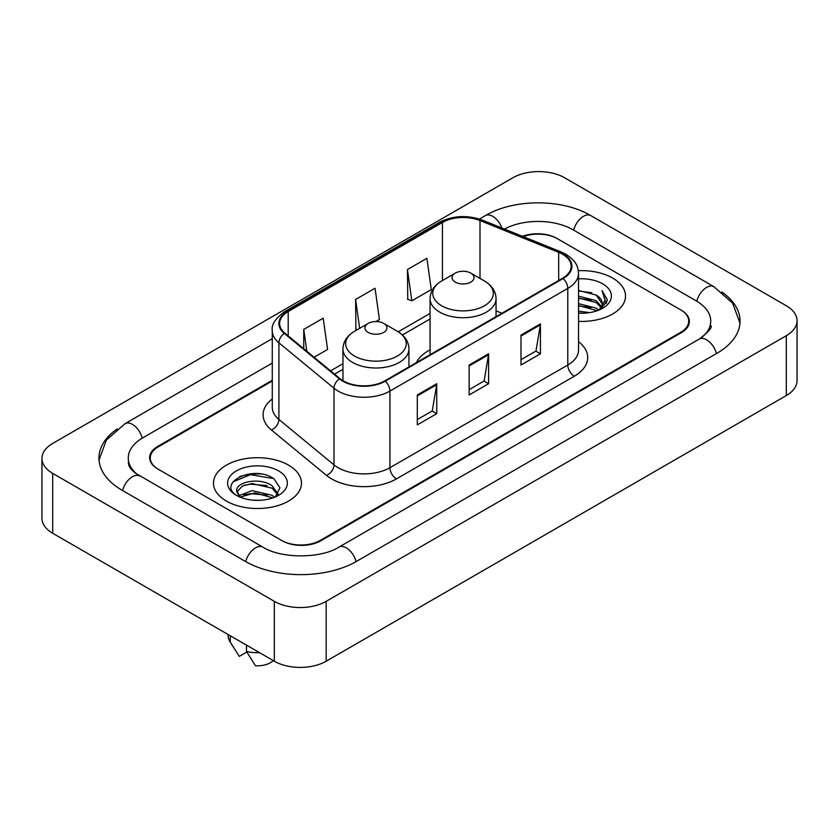 <?xml version="1.0" encoding="UTF-8"?>
<svg xmlns="http://www.w3.org/2000/svg" width="839" height="839" viewBox="0 0 839 839"><rect width="100%" height="100%" fill="white"/><g stroke="black" fill="none" stroke-linecap="round" stroke-linejoin="round"><path stroke-width="1.26" d="M430.061 349.832A48.578 28.044 0 0 0 416.385 362.626M272.276 381.021L158.319 446.809A27.498 15.878 0 0 0 150.275 458.042A27.498 15.878 0 0 0 158.319 469.263L281.464 540.358A27.498 15.878 0 0 0 320.341 540.358L680.681 332.317A27.498 15.878 0 0 0 688.725 321.096A27.498 15.878 0 0 0 680.681 309.874L557.536 238.779A27.498 15.878 0 0 0 523.253 236.64M701.582 337.645A49.491 28.578 0 0 0 710.727 321.096A49.491 28.578 0 0 0 696.234 300.886L573.089 229.802A49.491 28.578 0 0 0 504.459 229.047M272.276 363.067L142.766 437.832A49.491 28.578 0 0 0 128.273 458.042A49.491 28.578 0 0 0 137.418 474.58M274.332 601.343A36.664 21.164 0 0 0 326.172 601.343L786.311 335.684A36.664 21.164 0 0 0 797.05 320.718A36.664 21.164 0 0 0 786.311 305.753L564.668 177.784A36.664 21.164 0 0 0 512.828 177.784L52.689 443.443A36.664 21.164 0 0 0 41.95 458.409A36.664 21.164 0 0 0 52.689 473.374L274.332 601.343L274.332 661.216A36.664 21.164 0 0 0 326.172 661.216L786.311 395.557A36.664 21.164 0 0 0 797.05 380.591L797.05 320.718M41.95 458.409L41.95 518.282A36.664 21.164 0 0 0 52.689 533.247L274.332 661.216M117.177 428.939A78.824 45.505 0 0 0 98.95 458.042A78.824 45.505 0 0 0 122.033 490.217L245.166 561.312A78.824 45.505 0 0 0 356.638 561.312L716.967 353.271A78.824 45.505 0 0 0 740.05 321.096A78.824 45.505 0 0 0 721.823 291.993M261.149 474.025A36.664 21.164 0 0 0 239.692 476.573M612.627 278.066A43.995 25.401 0 0 0 578.312 270.693A43.995 25.401 0 0 1 612.627 278.066A43.995 25.401 0 0 1 625.516 296.02A43.995 25.401 0 0 0 612.627 278.066M288.585 465.152A43.995 25.401 0 0 0 240.646 459.646A43.995 25.401 0 0 0 213.484 483.107A43.995 25.401 0 0 0 226.373 501.072A43.995 25.401 0 0 0 274.311 506.578A43.995 25.401 0 0 0 301.474 483.107A43.995 25.401 0 0 0 288.585 465.152A43.995 25.401 0 0 0 240.646 459.646A43.995 25.401 0 0 0 213.484 483.107A43.995 25.401 0 0 0 226.373 501.072A43.995 25.401 0 0 0 274.311 506.578A43.995 25.401 0 0 0 301.474 483.107A43.995 25.401 0 0 0 288.585 465.152M562.591 254.269A29.334 16.937 180 0 1 571.181 266.236A29.334 16.937 180 0 1 562.591 278.212L384.765 380.885A29.334 16.937 180 0 1 340.005 378.62L284.914 333.198A29.334 16.937 180 0 1 279.607 323.487A29.334 16.937 180 0 1 288.197 311.521L442.447 222.461A29.334 16.937 180 0 1 480.002 220.563L558.68 252.371A29.334 16.937 180 0 1 562.591 254.269M563.116 253.965A30.057 17.357 0 0 0 559.099 252.025L480.422 220.217A30.057 17.357 0 0 0 441.922 222.167L287.683 311.217A30.057 17.357 0 0 0 284.306 333.44L339.396 378.871A30.057 17.357 0 0 0 385.279 381.179L563.116 278.517A30.057 17.357 0 0 0 563.116 253.965M417.298 394.959L417.298 424.891L436.741 413.658L436.741 383.727L417.298 394.959M417.298 419.573L432.274 410.932L436.658 384.723A7.331 4.237 -120 0 0 436.741 383.727M432.137 411.005L436.741 413.658M520.988 335.086L520.988 365.017L540.431 353.796L540.431 323.864L520.988 335.086M520.988 359.711L535.964 351.069L540.347 324.861A7.331 4.237 -120 0 0 540.431 323.864M535.827 351.142L540.431 353.796M469.148 365.017L469.148 394.959L488.581 383.727L488.581 353.796L469.148 365.017M469.148 389.642L484.113 381L488.508 354.792A7.331 4.237 -120 0 0 488.581 353.796M483.988 381.074L488.581 383.727M578.522 321.368A43.995 25.401 0 0 0 625.516 296.02A43.995 25.401 0 0 1 578.522 321.368M272.276 380.277L157.68 446.442A27.498 15.878 0 0 0 149.625 457.664A27.498 15.878 0 0 0 157.68 468.886L282.103 540.725A27.498 15.878 0 0 0 320.991 540.725L681.32 332.695A27.498 15.878 0 0 0 689.375 321.473A27.498 15.878 0 0 0 681.32 310.241L556.897 238.402A27.498 15.878 0 0 0 522.466 236.315M407.45 269.539L411.834 300.813L431.277 289.581L426.883 258.307L407.45 269.539L407.754 299.282M314.08 357.246L327.588 349.454L323.193 318.18L303.749 329.402L303.749 348.741M375.903 321.557L379.427 319.523L375.043 288.238L355.6 299.471L355.914 329.224M357.246 329.717L355.6 329.098M355.6 299.471L359.648 328.332M411.834 300.813L407.45 299.166M303.749 329.402L306.822 351.268M578.522 311.133L589.628 312.632M578.522 313.01L583.619 313.241M578.522 303.655L596.172 308.144L598.7 310.136M578.522 305.522L597.179 310.724M578.522 296.167L596.172 300.666L601.521 306.623M578.522 298.034L596.172 302.533L601.039 307.514M601.815 307.41L602.045 308.291M598.815 310.094A20.723 11.966 0 0 0 602.234 303.508A20.723 11.966 0 0 0 596.172 295.055L602.224 303.959M601.626 307.63L606.996 301.306L607.195 299.46L602.066 290.556L605.066 300.509L599.14 309.958M578.522 313.188A29.879 17.252 0 0 0 602.654 308.228A29.879 17.252 0 0 0 602.654 283.823A29.879 17.252 0 0 0 578.522 278.863M596.172 295.055L578.522 290.472M602.066 290.556L607.195 299.817M578.522 290.976L591.768 292.748M604.95 301.149L606.23 303.34M578.522 298.453L591.149 300.047M578.522 305.941L591.149 307.535M605.076 300.393L606.429 302.9M455.273 282.103A11.001 6.345 0 0 0 470.826 282.103A11.001 6.345 0 0 0 470.826 273.126L484.481 281.013A30.309 17.504 0 0 1 484.481 305.753A30.309 17.504 0 0 1 441.618 305.753A30.309 17.504 0 0 1 441.618 281.013C434.151 285.438 430.302 291.332 430.061 298.674A32.994 19.045 0 0 0 439.72 312.15A32.994 19.045 0 0 0 475.682 316.272A32.994 19.045 0 0 0 496.048 298.674C495.807 291.332 491.948 285.438 484.481 281.013L470.826 273.126A11.001 6.345 0 0 0 455.273 273.126A11.001 6.345 0 0 0 455.273 282.103M368.174 332.391A11.001 6.345 0 0 0 383.727 332.391A11.001 6.345 0 0 0 383.727 323.414L397.382 331.3A30.309 17.504 0 0 1 397.382 356.04A30.309 17.504 0 0 1 354.519 356.04A30.309 17.504 0 0 1 354.519 331.3C347.052 335.726 343.193 341.62 342.952 348.961A32.994 19.045 0 0 0 352.621 362.438A32.994 19.045 0 0 0 388.572 366.559A32.994 19.045 0 0 0 408.939 348.961C408.698 341.62 404.849 335.726 397.382 331.3L383.727 323.414A11.001 6.345 0 0 0 368.174 323.414A11.001 6.345 0 0 0 368.174 332.391M252.476 500.117L259.461 500.327M238.769 495.734L252.12 490.647L272.13 495.325L274.552 497.265M239.755 497.223L254.983 492.913L272.13 497.695M236.766 490.71L240.185 497.181M236.797 491.287C234.668 482.1 259.891 476.678 272.13 485.823L278.087 494.045M236.892 491.906L242.419 486.022L252.078 483.537L272.13 488.193L277.615 494.653M275.265 496.971L279.943 487.784L274.017 478.859C253.053 463.789 215.791 483.652 237.311 495.828L237.416 495.891M278.611 470.91A29.879 17.252 0 0 0 236.346 470.91A29.879 17.252 0 0 0 236.346 495.304A29.879 17.252 0 0 0 278.611 495.304A29.879 17.252 0 0 0 278.611 470.91M228.156 634.546L228.156 635.773A29.334 16.937 0 0 0 229.76 641.3A29.334 16.937 0 0 0 230.285 642.118L239.262 656.392L246.813 652.029M230.285 642.118L230.285 635.784M239.702 497.191L236.86 491.759M246.488 645.139L246.488 651.473L255.465 665.746A18.332 10.582 0 0 0 273.273 660.597M246.488 651.473A29.334 16.937 0 0 0 259.524 652.658M232.938 481.859L250.483 474.654L273.619 478.587M243.897 485.351L250.483 484.155L267.148 485.613M243.824 494.884L250.483 493.668L267.117 495.115M356.082 561.627A14.662 8.463 -120 0 0 338.935 547.112C320.907 558.774 280.897 558.774 262.869 547.112L135.404 473.154C131.713 470.092 129.531 467.522 128.881 465.446L128.273 462.53M245.722 561.627A14.662 8.463 -60 0 1 262.869 547.112M122.588 490.532A14.662 8.463 -60 0 1 139.735 476.017M99.023 460.108L106.322 440.16L125.074 423.643A14.662 8.463 60 0 1 142.221 438.157M479.436 219.042L485.403 215.602A14.662 8.463 60 0 1 501.9 228.009M485.403 215.602C514.003 198.591 562.193 198.591 590.792 215.602A14.662 8.463 120 0 0 573.645 230.117M590.792 215.602L713.926 286.697A14.662 8.463 120 0 0 696.779 301.211M716.412 353.586A14.662 8.463 -120 0 0 699.265 339.071L338.935 547.112M326.172 661.216L326.172 601.343M52.689 533.247L52.689 473.374M786.311 395.557L786.311 335.684M578.522 341.662A45.83 26.46 180 0 1 574.264 376.25L396.428 478.912A9.166 5.296 60 0 1 389.946 467.69L567.783 365.017A36.664 21.164 0 0 0 578.522 350.052L578.522 273.42A36.664 21.164 180 0 1 567.783 288.396A9.166 5.296 -120 0 0 563.116 278.517M396.428 478.912A45.83 26.46 180 0 1 331.625 478.912A45.83 26.46 180 0 1 326.486 475.388L271.396 429.967A45.83 26.46 180 0 1 272.276 398.913M338.107 467.69A36.664 21.164 0 0 0 389.946 467.69L389.946 391.058A36.664 21.164 180 0 1 333.995 388.237L278.905 342.815A36.664 21.164 180 0 1 272.276 330.671L272.276 407.303A36.664 21.164 0 0 0 278.905 419.448L333.995 464.869A36.664 21.164 0 0 0 338.107 467.69M578.522 273.42C577.924 267.127 577.347 261.883 565.885 254.259L561.06 251.92A9.166 4.289 112 0 0 559.099 252.025M561.06 251.92L482.394 220.122C467.208 214.742 452.798 215.529 439.154 222.461A9.166 5.296 60 0 1 441.922 222.167M287.683 311.217A9.166 5.296 -120 0 0 284.914 311.51C275.402 318.348 271.186 324.735 272.276 330.671M284.306 333.44A9.166 6.135 129.5 0 0 278.905 342.815L278.905 419.448A9.166 6.135 -50.5 0 1 271.396 429.967M482.394 220.122A9.166 4.289 112 0 0 480.422 220.217M339.396 378.871A9.166 6.135 129.5 0 0 333.995 388.237L333.995 464.869A9.166 6.135 -50.5 0 1 326.486 475.388M385.279 381.179A9.166 5.296 60 0 1 389.946 391.058L567.783 288.396L567.783 365.017A9.166 5.296 60 0 0 574.264 376.25M288.197 311.521L288.197 335.915M558.68 252.371L558.68 280.478M480.002 220.563L480.002 278.422M501.921 313.241L496.048 310.86M442.447 222.461L442.447 280.53M430.061 313.429L398.231 331.804M342.952 363.717L330.587 370.859M469.148 365.972L488.508 354.792M520.988 336.04L540.347 324.861M417.298 395.903L436.658 384.723M125.074 423.643L272.276 338.652M739.977 323.162L732.678 303.215L713.926 286.697M710.727 325.584C712.772 327.074 708.945 331.562 699.265 339.071M439.154 222.461L284.914 311.51M430.061 319.009L402.405 334.971M342.952 369.296L334.562 374.142M496.048 316.639L496.048 298.674M430.061 354.74L430.061 298.674M455.273 273.126L441.618 281.013M408.939 366.926L408.939 348.961M342.952 380.686L342.952 348.961M368.174 323.414L354.519 331.3M232.739 646.271L229.76 641.3"/></g></svg>
